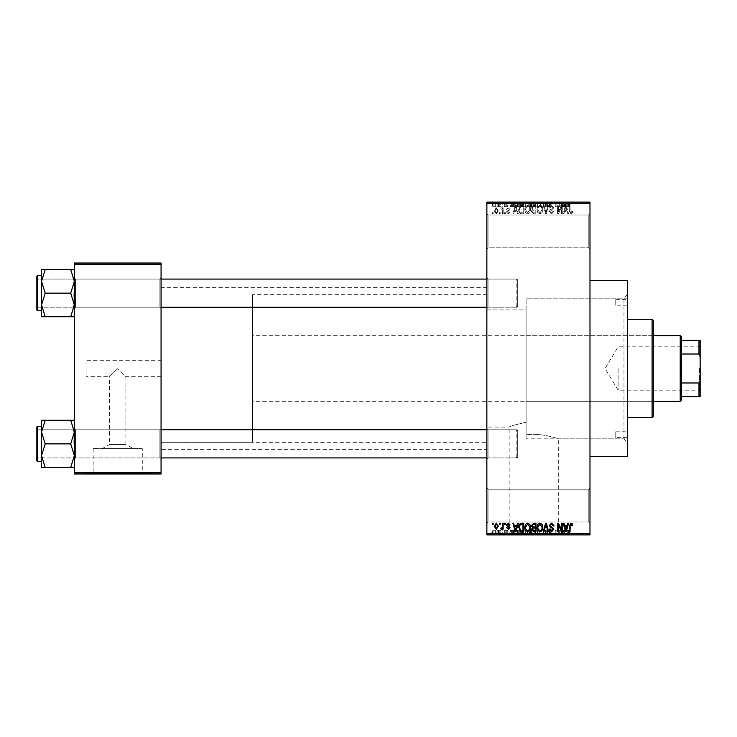<?xml version="1.0" encoding="UTF-8"?>
<svg xmlns="http://www.w3.org/2000/svg" width="737" height="737" viewBox="0 0 737 737"><rect width="100%" height="100%" fill="white"/><g stroke="black" fill="none" stroke-linecap="round" stroke-linejoin="round"><path stroke-width="0.55" stroke-dasharray="3.69 2.76" d="M588.817 489.202L589.987 488.032L589.987 523.196L589.987 488.032L589.987 523.196L589.987 488.032L588.817 489.202L588.817 522.017L589.987 523.196L588.817 522.017L588.817 489.202L588.817 522.017L588.817 489.202L488.032 489.202L486.862 488.032L486.862 523.196L486.862 488.032L486.862 523.196L486.862 488.032L488.032 489.202L488.032 522.017L486.862 523.196L488.032 522.017L588.817 522.017L488.032 522.017L488.032 489.202L488.032 522.017L488.032 489.202L588.817 489.202M588.817 214.983L589.987 213.804L589.987 248.968L589.987 213.804L589.987 248.968L589.987 213.804L588.817 214.983L588.817 247.798L589.987 248.968L588.817 247.798L588.817 214.983L588.817 247.798L588.817 214.983L488.032 214.983L486.862 213.804L486.862 248.968L486.862 213.804L486.862 248.968L486.862 213.804L488.032 214.983L488.032 247.798L486.862 248.968L488.032 247.798L588.817 247.798L488.032 247.798L488.032 214.983L488.032 247.798L488.032 214.983L588.817 214.983M161.071 360.301L161.071 376.699L161.071 360.301L86.072 360.301L86.072 376.699L109.509 376.699L117.708 368.5L109.509 376.699L109.509 444.485L125.916 444.485L133.277 448.658L102.148 448.658L133.277 448.658M161.071 376.699L125.916 376.699L117.708 368.5L125.916 376.699L125.916 444.485L109.509 444.485L102.148 448.658M142.278 448.658L93.148 448.658L142.278 448.658L142.278 473.504L93.148 473.504L142.278 473.504M93.148 448.658L93.148 473.504M152.872 473.504L82.553 473.504L152.872 473.504L152.872 473.974L82.553 473.974L152.872 473.974M82.553 473.504L82.553 473.974M509.175 534.445L558.305 534.445L509.175 534.445L509.175 427.092C509.847 426.272 515.485 424.65 526.098 422.246C515.467 424.659 509.829 426.281 509.175 427.092L486.862 427.092L486.862 309.909L526.098 309.909L526.098 434.83L526.098 298.181L623.972 298.181L627.491 294.671L627.491 442.329L627.491 294.671M558.305 534.445L558.305 438.819C558.812 438.856 541.409 432.545 526.098 434.83C541.373 432.545 558.849 438.865 558.305 438.819L623.972 438.819L627.491 442.329M568.9 534.445L498.581 534.445L568.9 534.445L568.9 534.915L498.581 534.915L568.9 534.915M498.581 534.445L498.581 534.915M74.354 467.442L74.354 428.621L74.354 467.442L70.706 467.442L74.354 455.65L70.706 443.858L74.354 455.65L70.706 467.442L74.354 467.442L74.354 455.65L74.354 467.442L70.706 467.442L74.354 455.65L74.354 443.858L74.354 459.087L75.524 457.917L159.901 457.917L161.071 459.087L159.901 457.917L75.524 457.917L74.354 459.087L74.354 428.621L75.524 429.791L75.524 457.917L75.524 429.791L75.524 457.917L75.524 429.791L159.901 429.791L159.901 457.917L159.901 429.791L159.901 457.917L159.901 429.791L161.071 428.621L161.071 459.087L161.071 428.621L161.071 459.087L161.071 428.621L159.901 429.791L75.524 429.791L74.354 428.621L74.354 459.087L74.354 428.621L74.354 459.087L74.354 428.621L74.354 443.858L74.354 432.057L70.706 420.265L45.187 420.265L41.539 432.057L45.187 443.858L41.539 455.65L45.187 467.442L41.539 467.442L41.539 420.265L45.187 420.265L41.539 432.057L41.539 443.858L41.539 426.272L41.539 461.436L41.539 426.272L41.539 461.436L41.539 443.858L41.539 455.65L45.187 443.858L41.539 432.057L45.187 420.265L41.539 420.265L74.354 420.265L74.354 432.057L74.354 420.265L70.706 420.265L74.354 432.057L74.354 455.65L70.706 443.858L74.354 432.057L70.706 443.858L45.187 443.858L41.539 455.65L45.187 467.442L41.539 455.65L41.539 432.057L45.187 443.858L70.706 443.858L74.354 432.057L70.706 420.265L45.187 420.265M70.706 269.558L74.354 281.35L70.706 293.142L74.354 281.35L74.354 308.379L75.524 307.209L159.901 307.209L161.071 308.379L159.901 307.209L75.524 307.209L74.354 308.379L74.354 277.913L75.524 279.083L75.524 307.209L75.524 279.083L75.524 307.209L75.524 279.083L159.901 279.083L159.901 307.209L159.901 279.083L159.901 307.209L159.901 279.083L161.071 277.913L161.071 308.379L161.071 277.913L161.071 308.379L161.071 277.913L159.901 279.083L75.524 279.083L74.354 277.913L74.354 308.379L74.354 277.913L74.354 308.379L74.354 277.913L74.354 304.943L70.706 293.142L45.187 293.142L41.539 304.943L41.539 293.142L41.539 310.728L41.539 275.564L41.539 293.142L41.539 281.35L45.187 293.142L41.539 304.943L45.187 316.735L41.539 316.735L45.187 316.735L41.539 304.943L41.539 316.735L70.706 316.735L74.354 304.943L74.354 316.735L70.706 316.735L74.354 304.943L74.354 281.35L70.706 269.558L45.187 269.558L41.539 281.35L41.539 269.558L45.187 269.558L41.539 281.35L45.187 293.142L41.539 281.35L45.187 269.558L41.539 269.558L74.354 269.558L74.354 308.379L74.354 293.142L74.354 304.943L70.706 293.142L74.354 281.35L74.354 269.558L70.706 269.558L74.354 269.558L74.354 281.35L70.706 269.558L45.187 269.558M488.032 307.209L486.862 308.379L486.862 277.913L486.862 308.379L486.862 277.913L486.862 308.379L488.032 307.209L488.032 279.083L486.862 277.913L488.032 279.083L488.032 307.209L488.032 279.083L488.032 307.209L517.328 307.209L488.032 307.209M488.032 457.917L486.862 459.087L486.862 428.621L486.862 459.087L486.862 428.621L486.862 459.087L488.032 457.917L488.032 429.791L486.862 428.621L488.032 429.791L488.032 457.917L488.032 429.791L488.032 457.917L517.328 457.917L488.032 457.917M517.328 279.083L488.032 279.083L517.328 279.083L517.328 307.209L517.328 279.083M517.328 429.791L488.032 429.791L517.328 429.791L517.328 457.917L517.328 429.791M623.972 438.819L623.972 298.181L623.972 438.819M589.987 280.604L589.987 456.396L589.987 280.604M486.862 449.358L486.862 287.642L486.862 449.358L161.071 449.358L161.071 287.642L161.071 449.358M486.862 287.642L161.071 287.642M486.862 442.329L486.862 294.671L486.862 442.329L161.071 442.329L161.071 294.671L161.071 442.329L161.071 294.671L161.071 442.329L252.478 442.329L252.478 294.671L252.478 442.329M486.862 294.671L252.478 294.671M627.491 438.819L627.491 298.181L627.491 438.819L526.098 438.819L526.098 309.909M486.862 309.909L486.862 427.092M496.296 213.914L498.369 210.828L496.296 207.733L494.214 210.764L496.296 213.914L498.369 210.828L496.296 207.733L494.214 210.764L496.296 213.914M502.413 213.804L503.159 213.804L503.159 207.843L502.413 207.843L502.413 208.792L501.529 207.733L500.819 208.055L501.031 208.912L502.275 209.492L502.413 213.804L503.159 213.804L503.159 207.843L502.413 207.843L502.413 208.792L501.529 207.733L500.819 208.055L501.031 208.912L502.275 209.492L502.413 213.804M508.272 213.914L510.087 211.998L509.341 211.888L508.217 213.067L507.213 212.136L509.986 209.437L508.3 207.733L506.568 209.437L508.272 208.589L509.239 209.317L506.466 211.989L508.272 213.914L510.087 211.998L509.341 211.888L508.217 213.067L507.406 211.593L509.986 209.437L508.3 207.733L506.568 209.437L508.272 208.589L509.239 209.317L506.466 211.989L508.272 213.914M521.538 213.804L523.721 213.804L523.721 205.605L520.451 205.752L518.719 209.658C518.526 211.998 519.465 213.38 521.538 213.804L523.721 213.804L523.721 205.605L520.451 205.752L518.719 209.658C518.526 211.998 519.465 213.38 521.538 213.804M533.662 213.804L535.974 213.804L535.974 205.605L533.662 205.605L531.607 207.668L532.418 209.391L531.395 211.399L533.662 213.804L535.974 213.804L535.974 205.605L533.662 205.605L531.607 207.668L532.418 209.391L531.395 211.399L533.662 213.804M545.638 213.804L546.366 213.804L548.577 205.605L547.803 205.605L546.043 212.846L544.072 205.605L543.289 205.605L545.638 213.804L546.366 213.804L548.577 205.605L547.803 205.605L546.043 212.846L544.072 205.605L543.289 205.605L545.638 213.804M561.548 213.804L562.294 213.804L562.294 205.605L561.493 205.605L558.351 212.182L558.351 205.605L557.605 205.605L557.605 213.804L558.406 213.804L561.548 207.244L561.548 213.804L562.294 213.804L562.294 205.605L561.493 205.605L558.351 212.182L558.351 205.605L557.605 205.605L557.605 213.804L558.406 213.804L561.548 207.244L561.548 213.804M572.179 213.334L572.621 211.353L571.875 211.252L570.982 212.956L570.171 212.339L570.069 205.605L569.323 205.605L569.323 211.169L571.009 213.914L572.179 213.334L572.621 211.353L571.875 211.252L570.982 212.956L570.171 212.339L570.069 205.605L569.323 205.605L569.323 211.169L571.009 213.914L572.179 213.334M486.862 533.735L486.862 534.915L589.987 534.915L589.987 533.735L486.862 533.735L486.862 203.265L589.987 203.265L589.987 202.085L486.862 202.085L486.862 203.265M589.987 533.735L589.987 203.265M567.794 213.804L568.577 213.804L566.311 205.605L565.528 205.605L563.142 213.804L563.925 213.804L564.57 211.353L567.149 211.353L567.794 213.804L568.577 213.804L566.311 205.605L565.528 205.605L563.142 213.804L563.925 213.804L564.57 211.353L567.149 211.353L567.794 213.804M551.617 213.914L554.086 211.141L553.34 211.04L551.552 212.956L550.042 211.547L553.874 207.742L551.755 205.494L549.507 207.945L550.253 208.055L551.727 206.461L553.128 207.77L552.897 208.608L550.428 209.584L549.295 211.537L551.617 213.914L554.086 211.141L553.34 211.04L551.552 212.956L550.042 211.547L553.874 207.742L551.755 205.494L549.507 207.945L550.253 208.055L551.727 206.461L553.128 207.77L552.897 208.608L550.428 209.584L549.295 211.537L551.617 213.914M542.063 212.625L542.791 209.815C542.957 207.484 541.999 206.047 539.917 205.494C537.872 206.038 536.914 207.438 537.043 209.713L537.78 212.661L539.917 213.914L542.063 212.625L542.791 209.815C542.957 207.484 541.999 206.047 539.917 205.494C537.872 206.038 536.914 207.438 537.043 209.713L537.78 212.661L539.917 213.914L542.063 212.625M529.811 212.625L530.539 209.815C530.704 207.484 529.746 206.047 527.664 205.494C525.619 206.038 524.661 207.438 524.79 209.713L525.527 212.661L527.664 213.914L529.811 212.625L530.539 209.815C530.704 207.484 529.746 206.047 527.664 205.494C525.619 206.038 524.661 207.438 524.79 209.713L525.527 212.661L527.664 213.914L529.811 212.625M517.512 213.804L518.295 213.804L516.02 205.605L515.237 205.605L512.86 213.804L513.643 213.804L514.288 211.353L516.867 211.353L517.512 213.804L518.295 213.804L516.02 205.605L515.237 205.605L512.86 213.804L513.643 213.804L514.288 211.353L516.867 211.353L517.512 213.804M504.55 213.804L505.296 213.804L505.296 212.634L504.55 212.634L504.55 213.804L505.296 213.804L505.296 212.634L504.55 212.634L504.55 213.804M499.437 213.804L500.183 213.804L500.183 212.634L499.437 212.634L499.437 213.804L500.183 213.804L500.183 212.634L499.437 212.634L499.437 213.804M492.399 213.804L493.145 213.804L493.145 212.634L492.399 212.634L492.399 213.804L493.145 213.804L493.145 212.634L492.399 212.634L492.399 213.804M497.088 202.085L497.834 202.085L497.088 202.085L497.088 206.775L497.834 206.775L497.834 202.085L497.834 206.775L497.088 206.775L497.088 202.085M499.189 206.775L500.073 206.775L500.073 202.085L500.819 202.085L498.479 202.085L500.073 202.085L500.073 206.775L500.819 206.775L500.819 202.085L500.819 206.775L500.073 206.775L500.073 202.085L500.073 206.775L499.189 206.775L499.189 202.085M502.201 202.085L502.947 202.085L502.201 202.085L502.201 206.775L502.947 206.775L502.947 202.085L502.947 206.775L502.201 206.775L502.201 202.085M504.117 202.085L507.747 202.085L504.117 202.085L504.117 206.775L505.923 206.775L505.923 202.085M514.518 202.085L510.511 202.085L514.518 202.085L514.518 206.775L515.163 206.775L515.163 202.085M528.199 206.775L522.45 206.775L525.324 206.775L525.324 202.085L528.199 202.085L522.45 202.085L527.452 202.085L525.324 202.085L525.324 206.775L527.462 206.775L527.462 202.085L527.452 206.775L528.199 206.775L528.199 202.085M540.451 206.775L534.693 206.775L537.577 206.775L537.577 202.085L540.451 202.085L534.693 202.085L539.705 202.085L537.577 202.085L537.577 206.775L539.714 206.775L539.714 202.085L539.705 206.775L540.451 206.775L540.451 202.085M568.669 202.085L566.974 202.085L568.669 202.085L568.669 206.775L569.839 206.775L569.839 202.085M564.809 202.085L560.802 202.085L564.809 202.085L564.809 206.775L565.454 206.775L565.454 202.085M559.153 206.775L555.256 206.775L559.199 206.775L559.199 202.085L555.256 202.085L559.199 202.085L559.199 206.775L559.945 206.775L559.945 202.085L559.945 206.775L559.153 206.775L559.153 202.085M546.946 202.085L551.746 202.085L546.946 202.085L546.946 206.775L549.277 206.775L549.277 202.085M540.949 202.085L546.228 202.085L540.949 202.085L540.949 206.775L543.289 206.775L543.289 202.085M529.055 202.085L533.634 202.085L529.055 202.085L529.055 206.775L533.634 206.775L533.634 202.085L533.634 206.775L531.313 206.775L531.313 202.085L531.322 206.775L529.267 206.775L529.267 202.085M516.37 202.085L521.381 202.085L516.37 202.085L516.37 206.775L519.198 206.775L519.198 202.085M491.874 202.085L496.029 202.085L491.874 202.085L491.874 206.775L493.947 206.775L493.947 202.085L495.282 202.085L493.928 202.085L493.947 206.775L496.029 206.775L496.029 202.085M497.088 534.915L497.834 534.915L497.088 534.915L497.088 530.225L497.834 530.225L497.834 534.915L497.834 530.225L497.088 530.225L497.088 534.915M502.201 534.915L502.947 534.915L502.201 534.915L502.201 530.225L502.947 530.225L502.947 534.915L502.947 530.225L502.201 530.225L502.201 534.915M515.163 534.915L510.511 534.915L515.163 534.915L515.163 530.225L515.946 530.225L515.946 534.915M528.199 530.225L522.45 530.225L527.462 530.225L527.452 534.915L528.199 534.915L522.45 534.915L527.462 534.915L523.196 534.915L527.452 534.915L527.462 530.225L528.199 530.225L528.199 534.915M540.451 530.225L534.693 530.225L539.714 530.225L539.705 534.915L540.451 534.915L534.693 534.915L539.714 534.915L535.44 534.915L539.705 534.915L539.714 530.225L540.451 530.225L540.451 534.915M549.277 534.915L551.746 534.915L546.946 534.915L549.277 534.915L549.277 530.225L551.746 530.225L551.746 534.915M565.454 534.915L560.802 534.915L565.454 534.915L565.454 530.225L566.237 530.225L566.237 534.915M569.839 534.915L566.974 534.915L569.839 534.915L569.839 530.225L570.281 534.915M559.153 530.225L555.256 530.225L559.199 530.225L559.199 534.915L555.256 534.915L559.199 534.915L559.199 530.225L559.945 530.225L559.945 534.915L559.945 530.225L559.153 530.225L559.153 534.915M543.289 534.915L546.228 534.915L540.949 534.915L543.289 534.915L543.289 530.225L544.017 530.225L544.017 534.915L543.998 530.225L546.228 530.225L546.228 534.915M529.267 530.225L531.322 530.225L531.322 534.915L533.634 534.915L529.055 534.915L531.322 534.915L531.313 530.225L533.634 530.225L533.634 534.915L533.634 530.225L529.267 530.225L529.267 534.915M519.198 534.915L516.37 534.915L519.198 534.915L519.198 530.225L521.381 530.225L521.381 534.915L521.381 530.225L518.111 530.225L518.111 534.915M505.923 534.915L507.747 534.915L504.117 534.915L505.923 534.915L505.923 530.225L507.747 530.225L507.747 534.915M499.189 530.225L500.073 530.225L500.073 534.915L500.819 534.915L498.479 534.915L500.073 534.915L500.073 530.225L500.819 530.225L500.819 534.915L500.819 530.225L500.073 530.225L500.073 534.915L500.073 530.225L499.189 530.225L499.189 534.915M496.029 530.225L493.947 530.225L493.947 534.915L496.029 534.915L491.874 534.915L495.282 534.915L493.928 534.915L493.947 530.225L496.029 530.225L496.029 534.915M86.072 376.699L86.072 360.301M74.354 472.804L74.354 473.974L161.071 473.974L161.071 472.804L74.354 472.804L74.354 264.196L161.071 264.196L161.071 263.026L74.354 263.026L74.354 264.196M161.071 472.804L161.071 264.196M627.491 456.396L627.491 280.604M570.281 530.225L569.535 530.225L569.535 534.915M569.535 530.225L568.632 530.225L568.632 534.915M568.632 530.225L567.831 530.225L567.831 534.915M567.831 530.225L567.72 534.915L567.72 530.225L566.974 530.225L566.974 534.915L566.974 530.225L568.669 530.225L568.669 534.915M568.669 530.225L569.839 530.225M566.237 530.225L563.962 530.225L563.962 534.915M563.962 530.225L563.179 530.225L563.179 534.915M563.179 530.225L560.802 530.225L560.802 534.915M560.802 530.225L561.585 530.225L561.585 534.915M561.585 530.225L562.23 530.225L562.23 534.915M562.23 530.225L564.809 530.225L564.809 534.915M564.809 530.225L565.454 530.225M563.519 530.225L562.478 530.225L563.519 530.225L563.519 534.915L564.551 534.915L562.478 534.915L563.519 534.915M563.86 530.225L563.86 534.915M564.551 530.225L564.551 534.915M562.478 530.225L562.478 534.915M556.002 530.225L556.002 534.915L556.002 530.225M555.256 530.225L555.256 534.915L555.256 530.225M556.057 530.225L556.057 534.915M551.746 530.225L551 530.225L551 534.915M551 530.225L549.203 530.225L549.203 534.915M549.203 530.225L547.692 530.225L547.692 534.915M547.692 530.225L551.534 530.225L551.534 534.915M551.534 530.225L549.406 530.225L549.406 534.915L549.387 530.225L547.167 530.225L547.167 534.915M547.167 530.225L547.904 530.225L547.904 534.915M547.904 530.225L550.788 530.225L550.788 534.915M550.788 530.225L550.548 534.915M550.548 530.225L548.079 530.225L548.079 534.915M548.079 530.225L546.946 530.225L546.946 534.915M546.946 530.225L549.277 530.225M546.228 530.225L545.454 530.225L545.454 534.915M545.454 530.225L543.703 530.225L543.703 534.915M543.703 530.225L541.732 530.225L541.732 534.915M541.732 530.225L540.949 530.225L540.949 534.915M540.949 530.225L543.289 530.225M537.568 530.225L537.568 534.915L537.568 530.225L539.705 530.225L537.577 530.225L537.577 534.915L537.577 530.225L535.44 530.225L535.44 534.915L535.44 530.225L537.568 530.225M534.693 530.225L534.693 534.915M535.762 530.225L535.762 534.915M530.069 530.225L530.069 534.915M529.055 530.225L529.055 534.915M531.414 530.225L529.802 530.225L531.414 530.225L531.414 534.915L532.888 534.915L529.802 534.915L531.414 534.915M531.589 530.225L530.014 530.225L531.589 530.225L531.589 534.915M532.888 530.225L532.888 534.915L532.888 530.225M530.014 530.225L530.014 534.915M530.704 530.225L530.704 534.915M529.802 530.225L529.802 534.915M530.529 530.225L530.529 534.915M531.303 530.225L531.303 534.915M525.315 530.225L525.315 534.915L525.315 530.225L527.452 530.225L525.324 530.225L525.324 534.915L525.324 530.225L523.196 530.225L523.187 534.915L523.196 530.225L525.315 530.225M522.45 530.225L522.45 534.915M523.51 530.225L523.51 534.915M518.111 530.225L516.37 530.225L516.37 534.915M516.37 530.225L519.198 530.225M519.318 530.225L517.116 530.225L519.318 530.225L519.318 534.915L520.635 534.915L517.116 534.915L519.318 534.915L519.29 530.225L519.29 534.915M520.635 530.225L520.635 534.915L520.635 530.225M518.249 530.225L518.249 534.915M517.116 530.225L517.116 534.915M517.42 530.225L517.42 534.915M515.946 530.225L513.68 530.225L513.68 534.915M513.68 530.225L512.897 530.225L512.897 534.915M512.897 530.225L510.511 530.225L510.511 534.915M510.511 530.225L511.294 530.225L511.294 534.915M511.294 530.225L511.939 530.225L511.939 534.915M511.939 530.225L514.518 530.225L514.518 534.915M514.518 530.225L515.163 530.225M513.228 530.225L514.269 530.225L512.197 530.225L513.228 530.225L513.228 534.915L514.269 534.915L513.228 534.915M513.569 530.225L513.569 534.915M514.269 530.225L514.269 534.915M512.197 530.225L512.197 534.915M507.747 530.225L507.001 530.225L507.001 534.915M507.001 530.225L505.877 530.225L505.877 534.915M505.877 530.225L504.863 530.225L504.863 534.915M504.863 530.225L505.057 534.915M505.057 530.225L507.636 530.225L507.636 534.915M507.636 530.225L505.96 530.225L505.96 534.915L505.932 530.225L504.228 530.225L504.228 534.915M504.228 530.225L504.974 530.225L504.974 534.915M504.974 530.225L506.89 530.225L506.89 534.915M506.89 530.225L506.651 534.915M506.651 530.225L504.117 530.225L504.117 534.915M504.117 530.225L505.923 530.225M498.479 530.225L498.479 534.915M498.691 530.225L498.691 534.915M499.225 530.225L499.225 534.915M499.935 530.225L499.935 534.915M491.874 530.225L493.947 530.225L491.874 530.225L491.874 534.915M492.62 530.225L495.282 530.225L492.62 530.225L492.62 534.915M493.965 530.225L493.965 534.915M495.282 530.225L495.282 534.915M493.928 530.225L493.928 534.915M569.839 206.775L570.281 202.085M570.281 206.775L569.535 206.775L569.535 202.085M569.535 206.775L568.632 206.775L568.632 202.085M568.632 206.775L567.831 206.775L567.831 202.085M567.831 206.775L567.72 202.085L567.72 206.775L566.974 206.775L566.974 202.085L566.974 206.775L568.669 206.775M565.454 206.775L566.237 206.775L566.237 202.085M566.237 206.775L563.962 206.775L563.962 202.085M563.962 206.775L563.179 206.775L563.179 202.085M563.179 206.775L560.802 206.775L560.802 202.085M560.802 206.775L561.585 206.775L561.585 202.085M561.585 206.775L562.23 206.775L562.23 202.085M562.23 206.775L564.809 206.775M563.519 206.775L562.478 206.775L563.519 206.775L563.519 202.085L564.551 202.085L562.478 202.085L563.519 202.085M563.86 206.775L563.86 202.085M564.551 206.775L564.551 202.085M562.478 206.775L562.478 202.085M556.002 206.775L556.002 202.085L556.002 206.775M555.256 206.775L555.256 202.085L555.256 206.775M556.057 206.775L556.057 202.085M549.277 206.775L551.746 206.775L551.746 202.085M551.746 206.775L551 206.775L551 202.085M551 206.775L549.203 206.775L549.203 202.085M549.203 206.775L547.692 206.775L547.692 202.085M547.692 206.775L551.534 206.775L551.534 202.085M551.534 206.775L549.406 206.775L549.406 202.085L549.387 206.775L547.167 206.775L547.167 202.085M547.167 206.775L547.904 206.775L547.904 202.085M547.904 206.775L550.788 206.775L550.788 202.085M550.788 206.775L550.548 202.085M550.548 206.775L548.079 206.775L548.079 202.085M548.079 206.775L546.946 206.775M543.289 206.775L544.017 206.775L544.017 202.085L543.998 206.775L546.228 206.775L546.228 202.085M546.228 206.775L545.454 206.775L545.454 202.085M545.454 206.775L543.703 206.775L543.703 202.085M543.703 206.775L541.732 206.775L541.732 202.085M541.732 206.775L540.949 206.775M537.568 206.775L537.568 202.085L537.568 206.775L539.705 206.775L535.44 206.775L535.44 202.085L535.44 206.775L537.568 206.775M534.693 206.775L534.693 202.085M535.762 206.775L535.762 202.085M529.267 206.775L530.069 206.775L530.069 202.085M530.069 206.775L529.055 206.775M531.414 206.775L529.802 206.775L531.414 206.775L531.414 202.085L532.888 202.085L529.802 202.085L531.414 202.085M531.589 206.775L530.014 206.775L531.589 206.775L531.589 202.085M532.888 206.775L532.888 202.085L532.888 206.775M530.014 206.775L530.014 202.085M530.704 206.775L530.704 202.085M529.802 206.775L529.802 202.085M530.529 206.775L530.529 202.085M531.303 206.775L531.303 202.085M525.315 206.775L525.315 202.085L525.315 206.775L527.452 206.775L523.196 206.775L523.187 202.085L523.196 206.775L525.315 206.775M522.45 206.775L522.45 202.085M523.51 206.775L523.51 202.085M519.198 206.775L521.381 206.775L521.381 202.085L521.381 206.775L518.111 206.775L518.111 202.085M518.111 206.775L516.37 206.775M519.318 206.775L517.116 206.775L519.318 206.775L519.318 202.085L520.635 202.085L517.116 202.085L519.318 202.085L519.29 206.775L519.29 202.085M520.635 206.775L520.635 202.085L520.635 206.775M518.249 206.775L518.249 202.085M517.116 206.775L517.116 202.085M517.42 206.775L517.42 202.085M515.163 206.775L515.946 206.775L515.946 202.085M515.946 206.775L513.68 206.775L513.68 202.085M513.68 206.775L512.897 206.775L512.897 202.085M512.897 206.775L510.511 206.775L510.511 202.085M510.511 206.775L511.294 206.775L511.294 202.085M511.294 206.775L511.939 206.775L511.939 202.085M511.939 206.775L514.518 206.775M513.228 206.775L514.269 206.775L512.197 206.775L513.228 206.775L513.228 202.085L514.269 202.085L513.228 202.085M513.569 206.775L513.569 202.085M514.269 206.775L514.269 202.085M512.197 206.775L512.197 202.085M505.923 206.775L507.747 206.775L507.747 202.085M507.747 206.775L507.001 206.775L507.001 202.085M507.001 206.775L505.877 206.775L505.877 202.085M505.877 206.775L504.863 206.775L504.863 202.085M504.863 206.775L505.057 202.085M505.057 206.775L507.636 206.775L507.636 202.085M507.636 206.775L505.96 206.775L505.96 202.085L505.932 206.775L504.228 206.775L504.228 202.085M504.228 206.775L504.974 206.775L504.974 202.085M504.974 206.775L506.89 206.775L506.89 202.085M506.89 206.775L506.651 202.085M506.651 206.775L504.117 206.775M498.479 206.775L498.479 202.085M498.691 206.775L498.691 202.085M499.225 206.775L499.225 202.085M499.935 206.775L499.935 202.085M496.029 206.775L491.874 206.775M492.62 206.775L495.282 206.775L492.62 206.775L492.62 202.085M493.965 206.775L493.965 202.085M495.282 206.775L495.282 202.085M493.928 206.775L493.928 202.085M565.859 206.461L566.9 210.395L564.818 210.395L565.859 206.461L566.9 210.395L564.818 210.395L565.859 206.461M538.102 207.834L539.908 206.461C541.502 206.894 542.22 208.018 542.045 209.824L539.926 212.956L537.789 209.686L538.102 207.834L539.908 206.461C541.502 206.894 542.22 208.018 542.045 209.824L539.926 212.956L537.789 209.686L538.102 207.834M533.763 209.971L535.228 209.971L535.228 212.846L532.879 212.744L532.142 211.408L533.763 209.971L535.228 209.971L535.228 212.846L532.879 212.744L532.142 211.408L533.763 209.971M533.929 206.563L535.228 206.563L535.228 209.013L533.044 208.94L532.354 207.806L533.929 206.563L535.228 206.563L535.228 209.013L533.044 208.94L532.354 207.806L533.929 206.563M525.849 207.834L527.655 206.461C529.258 206.894 529.967 208.018 529.802 209.824L527.674 212.956L525.536 209.686L525.849 207.834L527.655 206.461C529.258 206.894 529.967 208.018 529.802 209.824L527.674 212.956L525.536 209.686L525.849 207.834M521.658 206.563L522.975 206.563L522.975 212.846L521.639 212.846L519.76 211.657L519.465 209.649L520.598 206.728L522.975 206.563L522.975 212.846L521.639 212.846L519.76 211.657L519.465 209.649L520.598 206.728L521.658 206.563M515.578 206.461L516.609 210.395L514.537 210.395L515.578 206.461L516.609 210.395L514.537 210.395L515.578 206.461M494.96 210.819L496.314 208.589L497.622 210.819L496.268 213.067L494.96 210.819L496.314 208.589L497.622 210.819L496.268 213.067L494.96 210.819M572.179 523.666L572.621 525.647L571.875 525.748L570.982 524.044L570.171 524.661L570.069 531.395L569.323 531.395L569.323 525.831L571.009 523.086L572.179 523.666M567.794 523.196L568.577 523.196L566.311 531.395L565.528 531.395L563.142 523.196L563.925 523.196L564.57 525.647L567.149 525.647L567.794 523.196M565.859 530.539L566.9 526.605L564.818 526.605L565.859 530.539M561.548 523.196L562.294 523.196L562.294 531.395L561.493 531.395L558.351 524.818L558.351 531.395L557.605 531.395L557.605 523.196L558.406 523.196L561.548 529.756L561.548 523.196M551.617 523.086L554.086 525.859L553.34 525.96L551.552 524.044L550.042 525.453L553.874 529.258L551.755 531.506L549.507 529.055L550.253 528.945L551.727 530.539L553.128 529.23L552.897 528.392L550.428 527.416L549.295 525.463L551.617 523.086M545.638 523.196L546.366 523.196L548.577 531.395L547.803 531.395L546.043 524.154L544.072 531.395L543.289 531.395L545.638 523.196M542.063 524.376L542.791 527.185C542.957 529.516 541.999 530.953 539.917 531.506C537.872 530.962 536.914 529.562 537.043 527.287L537.78 524.339L539.917 523.086L542.063 524.376M538.102 529.166L539.908 530.539C541.502 530.106 542.22 528.982 542.045 527.176L539.926 524.044L537.789 527.314L538.102 529.166M533.662 523.196L535.974 523.196L535.974 531.395L533.662 531.395L531.607 529.332L532.418 527.609L531.395 525.601L533.662 523.196M533.763 527.029L535.228 527.029L535.228 524.154L532.879 524.256L532.142 525.592L533.763 527.029M533.929 530.437L535.228 530.437L535.228 527.987L533.044 528.061L532.354 529.194L533.929 530.437M529.811 524.376L530.539 527.185C530.704 529.516 529.746 530.953 527.664 531.506C525.619 530.962 524.661 529.562 524.79 527.287L525.527 524.339L527.664 523.086L529.811 524.376M525.849 529.166L527.655 530.539C529.258 530.106 529.967 528.982 529.802 527.176L527.674 524.044L525.536 527.314L525.849 529.166M521.538 523.196L523.721 523.196L523.721 531.395L520.451 531.248L518.719 527.342C518.526 525.002 519.465 523.62 521.538 523.196M521.658 530.437L522.975 530.437L522.975 524.154L521.639 524.154L519.76 525.343L519.465 527.351L520.598 530.272L521.658 530.437M517.512 523.196L518.295 523.196L516.02 531.395L515.237 531.395L512.86 523.196L513.643 523.196L514.288 525.647L516.867 525.647L517.512 523.196M515.578 530.539L516.609 526.605L514.537 526.605L515.578 530.539M508.272 523.086L510.087 525.002L509.341 525.112L508.217 523.933L507.213 524.864L509.986 527.563L508.3 529.267L506.568 527.563L508.272 528.411L509.239 527.683L506.466 525.011L508.272 523.086M504.55 523.196L505.296 523.196L505.296 524.366L504.55 524.366L504.55 523.196M502.413 523.196L503.159 523.196L503.159 529.157L502.413 529.157L502.413 528.208L501.529 529.267L500.819 528.945L501.031 528.088L502.275 527.508L502.413 523.196M499.437 523.196L500.183 523.196L500.183 524.366L499.437 524.366L499.437 523.196M496.296 523.086L498.369 526.172L496.296 529.267L494.214 526.236L496.296 523.086M494.96 526.181L496.314 528.411L497.622 526.181L496.268 523.933L494.96 526.181M492.399 523.196L493.145 523.196L493.145 524.366L492.399 524.366L492.399 523.196M615.773 305.219L615.773 299.36L615.773 305.219L627.491 305.219L627.491 299.36L627.491 305.219M615.773 299.36L627.491 299.36M615.773 437.64L615.773 431.781L615.773 437.64L627.491 437.64L627.491 431.781L627.491 437.64M615.773 431.781L627.491 431.781M652.098 404.825L652.098 332.175L652.098 404.825L653.277 404.825L653.277 332.175L653.277 404.825M652.098 332.175L653.277 332.175M653.277 416.552L653.277 320.448M652.098 319.278L652.098 417.722M627.491 417.722L627.491 319.278L627.491 417.722M627.491 298.181L526.098 298.181L526.098 438.819M526.098 401.315L526.098 335.685L526.098 401.315L652.098 401.315L652.098 335.685L652.098 401.315M526.098 335.685L652.098 335.685M73.175 443.858L73.175 429.791L73.175 443.858M36.85 443.858L36.85 426.981L36.85 460.726L37.55 461.436L37.55 426.272L37.55 443.858L37.55 426.272L36.85 426.981L36.85 443.858M38.02 443.858L38.02 429.791L38.02 443.858M70.706 467.442L45.187 467.442M517.328 431.375L517.328 456.747L517.328 431.375M516.158 457.465L516.158 429.791L516.158 457.465M36.85 456.332L36.85 430.961L36.85 456.332M36.85 305.625L36.85 280.253L36.85 305.625M38.02 279.535L38.02 307.209L38.02 279.535M517.328 280.668L517.328 306.039L517.328 280.668M516.158 306.758L516.158 279.083L516.158 306.758M700.15 368.5L700.15 390.886L700.15 368.5M699.45 368.5L699.45 390.177L699.45 368.5M618.113 368.5L618.113 390.177L618.113 368.5M681.403 400.145L681.403 336.855M680.223 335.685L680.223 401.315M252.478 368.5L252.478 401.315L252.478 368.5M681.403 354.009L698.98 354.009L700.15 356.782L700.15 340.374L698.98 340.374L698.98 354.009M681.403 396.626L700.15 396.626L700.15 356.782M700.15 380.218L698.98 382.991L698.98 396.626M681.403 382.991L698.98 382.991M681.403 340.374L698.98 340.374M73.175 293.142L73.175 307.209L73.175 293.142M37.55 275.564L36.85 276.274L36.85 310.019L36.85 277.913L36.85 310.019L37.55 310.728L37.55 275.564L37.55 310.728L37.55 275.564L41.539 275.564L41.539 310.728L41.539 275.564M38.02 293.142L38.02 307.209L38.02 293.142M70.706 316.735L74.354 316.735L74.354 304.943L70.706 316.735L45.187 316.735L41.539 304.943L41.539 281.35L41.539 304.943L45.187 293.142L70.706 293.142L74.354 304.943L74.354 316.735L45.187 316.735M70.706 443.858L45.187 443.858M70.706 420.265L74.354 420.265L74.354 432.057L74.354 420.265M41.539 432.057L41.539 420.265L41.539 432.057M41.539 467.442L41.539 455.65L41.539 467.442M70.706 293.142L45.187 293.142M74.354 316.735L74.354 269.558M41.539 304.943L41.539 316.735L41.539 304.943M41.539 269.558L41.539 281.35L41.539 269.558M567.72 530.225L567.72 534.915M563.096 530.225L563.096 534.915M549.553 530.225L549.553 534.915M549.378 530.225L549.378 534.915M543.372 530.225L543.372 534.915M531.488 530.225L531.488 534.915M512.814 530.225L512.814 534.915M505.794 530.225L505.794 534.915L505.803 530.225M567.72 206.775L567.72 202.085M563.096 206.775L563.096 202.085M549.553 206.775L549.553 202.085M549.378 206.775L549.378 202.085M543.372 206.775L543.372 202.085M531.488 206.775L531.488 202.085M512.814 206.775L512.814 202.085M505.794 206.775L505.794 202.085L505.803 206.775M37.55 443.858L37.55 461.436L37.55 443.858M161.071 457.917L38.02 457.917L36.85 456.747L38.02 457.917L73.175 457.917L74.354 459.087L73.175 457.917L38.02 457.917L36.85 459.087L38.02 457.917L486.862 457.917M161.071 429.791L38.02 429.791L73.175 429.791L74.354 428.621L73.175 429.791L38.02 429.791L36.85 428.621L38.02 429.791L486.862 429.791M517.328 456.747L516.158 457.917L517.328 456.747M36.85 430.961L38.02 429.791L36.85 430.961M517.328 430.961L516.158 429.791L517.328 430.961M486.862 279.083L516.158 279.083L517.328 280.253L516.158 279.083L38.02 279.083L36.85 280.253L38.02 279.083L161.071 279.083M486.862 307.209L38.02 307.209L36.85 306.039L38.02 307.209L161.071 307.209M517.328 306.039L516.158 307.209L517.328 306.039M700.15 346.114L699.45 346.823L618.113 346.823L605.086 368.5L618.113 390.177L699.45 390.177L700.15 390.886M653.277 335.685L252.478 335.685M653.277 401.315L252.478 401.315M73.175 279.083L74.354 277.913L73.175 279.083L38.02 279.083L36.85 277.913L38.02 279.083L73.175 279.083M73.175 307.209L38.02 307.209L36.85 308.379L38.02 307.209L73.175 307.209L74.354 308.379L73.175 307.209M37.55 426.272L41.539 426.272M37.55 461.436L41.539 461.436M37.55 310.728L41.539 310.728"/><path stroke-width="1.11" d="M589.987 280.604L627.491 280.604L627.491 456.396L589.987 456.396M499.437 524.366L499.437 523.196L500.183 523.196L500.183 524.366L499.437 524.366M502.413 526.282L502.413 523.196L503.159 523.196L503.159 529.157L502.413 529.157L502.413 528.208L501.529 529.267L500.819 528.945L501.031 528.088L502.275 527.508L502.413 526.282M504.55 524.366L504.55 523.196L505.296 523.196L505.296 524.366L504.55 524.366M506.466 525.011L508.272 523.086L510.087 525.002L509.341 525.112L508.217 523.933L507.213 524.864L509.986 527.563L508.3 529.267L506.568 527.563L508.272 528.411L509.239 527.683L506.466 525.011M516.867 525.647L517.512 523.196L518.295 523.196L516.02 531.395L515.237 531.395L512.86 523.196L513.643 523.196L514.288 525.647L516.867 525.647M527.664 523.086L529.811 524.376L530.539 527.185C530.704 529.516 529.746 530.953 527.664 531.506C525.619 530.962 524.661 529.562 524.79 527.287L525.527 524.339L527.664 523.086M539.917 523.086L542.063 524.376L542.791 527.185C542.957 529.516 541.999 530.953 539.917 531.506C537.872 530.962 536.914 529.562 537.043 527.287L537.78 524.339L539.917 523.086M571.009 523.086L572.179 523.666L572.621 525.647L571.875 525.748L570.982 524.044L570.171 524.661L570.069 531.395L569.323 531.395L569.323 525.831L571.009 523.086M486.862 533.735L589.987 533.735L589.987 534.915L486.862 534.915L486.862 202.085L589.987 202.085L589.987 203.265L486.862 203.265M589.987 533.735L589.987 203.265M567.149 525.647L567.794 523.196L568.577 523.196L566.311 531.395L565.528 531.395L563.142 523.196L563.925 523.196L564.57 525.647L567.149 525.647M561.548 529.756L561.548 523.196L562.294 523.196L562.294 531.395L561.493 531.395L558.351 524.818L558.351 531.395L557.605 531.395L557.605 523.196L558.406 523.196L561.548 529.756M549.295 525.463L551.617 523.086L554.086 525.859L553.34 525.96L551.552 524.044L550.042 525.453L553.874 529.258L551.755 531.506L549.507 529.055L550.253 528.945L551.727 530.539L553.128 529.23L552.897 528.392L550.428 527.416L549.295 525.463M543.289 531.395L545.638 523.196L546.366 523.196L548.577 531.395L547.803 531.395L546.043 524.154L544.072 531.395L543.289 531.395M531.395 525.601L533.662 523.196L535.974 523.196L535.974 531.395L533.662 531.395L531.607 529.332L532.418 527.609L531.395 525.601M518.719 527.342C518.526 525.002 519.465 523.62 521.538 523.196L523.721 523.196L523.721 531.395L520.451 531.248L518.719 527.342M494.214 526.236L496.296 523.086L498.369 526.172L496.296 529.267L494.214 526.236M492.399 524.366L492.399 523.196L493.145 523.196L493.145 524.366L492.399 524.366M74.354 263.026L161.071 263.026L161.071 264.196L74.354 264.196L74.354 263.026M161.071 472.804L161.071 473.974L74.354 473.974L74.354 472.804L161.071 472.804L161.071 264.196M74.354 472.804L74.354 264.196M566.2 528.991L566.9 526.605L564.818 526.605L565.859 530.539L566.2 528.991M539.908 530.539C541.502 530.106 542.22 528.982 542.045 527.176L539.926 524.044L537.789 527.314L538.102 529.166L539.908 530.539M535.228 530.437L535.228 527.987L533.044 528.061L532.354 529.194L533.929 530.437L535.228 530.437M535.228 527.029L535.228 524.154L532.879 524.256L532.142 525.592L533.763 527.029L535.228 527.029M527.655 530.539C529.258 530.106 529.967 528.982 529.802 527.176L527.674 524.044L525.536 527.314L525.849 529.166L527.655 530.539M522.975 530.437L522.975 524.154L521.639 524.154L519.76 525.343L519.465 527.351L520.598 530.272L522.975 530.437M515.918 528.991L516.609 526.605L514.537 526.605L515.578 530.539L515.918 528.991M496.314 528.411L497.622 526.181L496.268 523.933L494.96 526.181L496.314 528.411M652.098 417.722L652.098 319.278L653.277 320.448L653.277 416.552L652.098 417.722L627.491 417.722M652.098 319.278L627.491 319.278M41.539 432.057L41.539 455.65L45.187 443.858L41.539 432.057L45.187 420.265L41.539 420.265L41.539 432.057M37.55 461.436L36.85 460.726L36.85 426.981L37.55 426.272L37.55 461.436L41.539 461.436M74.354 420.265L70.706 420.265L74.354 432.057L70.706 443.858L45.187 443.858M70.706 420.265L45.187 420.265M70.706 443.858L74.354 455.65L70.706 467.442L45.187 467.442L41.539 455.65L41.539 467.442L45.187 467.442M70.706 467.442L74.354 467.442M680.223 335.685L681.403 336.855L681.403 400.145L680.223 401.315L680.223 335.685L653.277 335.685M681.403 340.374L700.15 340.374L700.15 396.626L698.98 396.626L698.98 382.991L700.15 380.218M681.403 382.991L698.98 382.991M700.15 356.782L698.98 354.009L698.98 340.374M681.403 354.009L698.98 354.009M681.403 396.626L698.98 396.626M74.354 269.558L70.706 269.558L74.354 281.35L70.706 293.142L74.354 304.943L70.706 316.735L45.187 316.735L41.539 304.943L45.187 293.142L41.539 281.35L45.187 269.558L41.539 269.558L41.539 316.735L45.187 316.735M36.85 310.019L36.85 276.274L37.55 275.564L37.55 310.728L36.85 310.019M70.706 269.558L45.187 269.558M70.706 293.142L45.187 293.142M70.706 316.735L74.354 316.735M37.55 426.272L41.539 426.272M486.862 457.917L161.071 457.917M486.862 429.791L161.071 429.791M161.071 279.083L486.862 279.083M161.071 307.209L486.862 307.209M680.223 401.315L653.277 401.315M37.55 310.728L41.539 310.728M37.55 275.564L41.539 275.564"/></g></svg>
